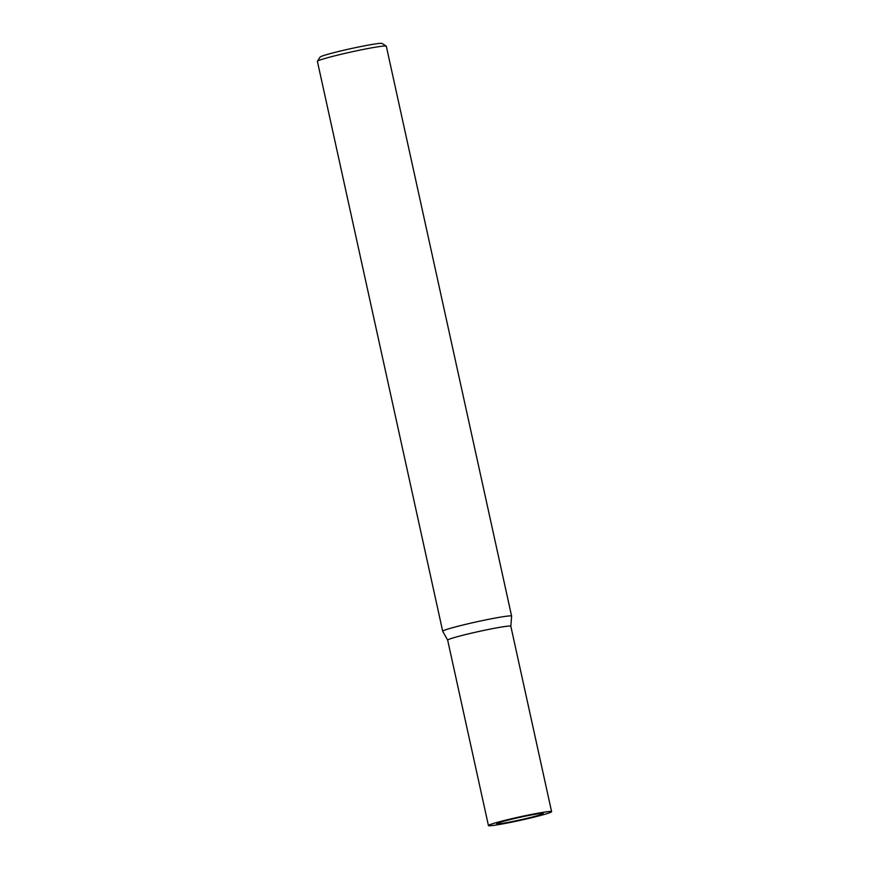 <?xml version="1.0" encoding="UTF-8"?>
<svg xmlns="http://www.w3.org/2000/svg" width="869" height="869" viewBox="0 0 869 869"><rect width="100%" height="100%" fill="white"/><g stroke="black" fill="none" stroke-linecap="round" stroke-linejoin="round"><path stroke-width="1.3" d="M322.649 59.157A35.271 1.912 167.6 0 0 317.435 61.254A35.271 1.912 167.6 0 0 317.402 61.362L442.701 631.252A35.271 1.912 167.6 0 0 442.712 631.274A35.271 1.912 167.6 0 1 447.948 629.047A35.271 1.912 167.6 0 1 486.455 619.76A35.271 1.912 167.6 0 1 511.602 616.099A35.271 1.912 167.6 0 0 511.602 616.099L386.303 46.209A35.271 1.912 167.6 0 0 386.238 46.122A35.271 1.912 167.6 0 0 360.255 50.054A35.271 1.912 167.6 0 0 322.649 59.157M386.238 46.122L382.045 43.45A31.74 1.716 167.6 0 0 358.658 46.98A31.74 1.716 167.6 0 0 324.81 55.181A31.74 1.716 167.6 0 0 320.118 57.061L317.435 61.254M511.602 616.132L510.831 626.256A32.338 1.749 167.6 0 0 488.02 629.547A32.338 1.749 167.6 0 0 452.467 638.107A32.338 1.749 167.6 0 0 447.665 640.127L442.712 631.274M493.234 823.53A32.338 1.749 167.6 0 0 488.432 825.55A32.338 1.749 167.6 0 0 511.483 822.204A32.338 1.749 167.6 0 0 546.786 813.688A32.338 1.749 167.6 0 0 551.598 811.668A32.338 1.749 167.6 0 0 528.548 815.013A32.338 1.749 167.6 0 0 493.234 823.53M551.598 811.668L510.831 626.245A32.338 1.749 167.6 0 0 487.781 629.591A32.338 1.749 167.6 0 0 452.467 638.107A32.338 1.749 167.6 0 0 447.676 640.16M539.736 814.981A23.811 1.293 -12.4 0 1 513.134 821.379A23.811 1.293 -12.4 0 1 496.775 823.649A23.811 1.293 -12.4 0 1 500.294 822.226A23.811 1.293 -12.4 0 1 525.691 816.089A23.811 1.293 -12.4 0 1 543.223 813.438A23.811 1.293 -12.4 0 1 539.736 814.981M488.432 825.55L447.665 640.127"/></g></svg>
